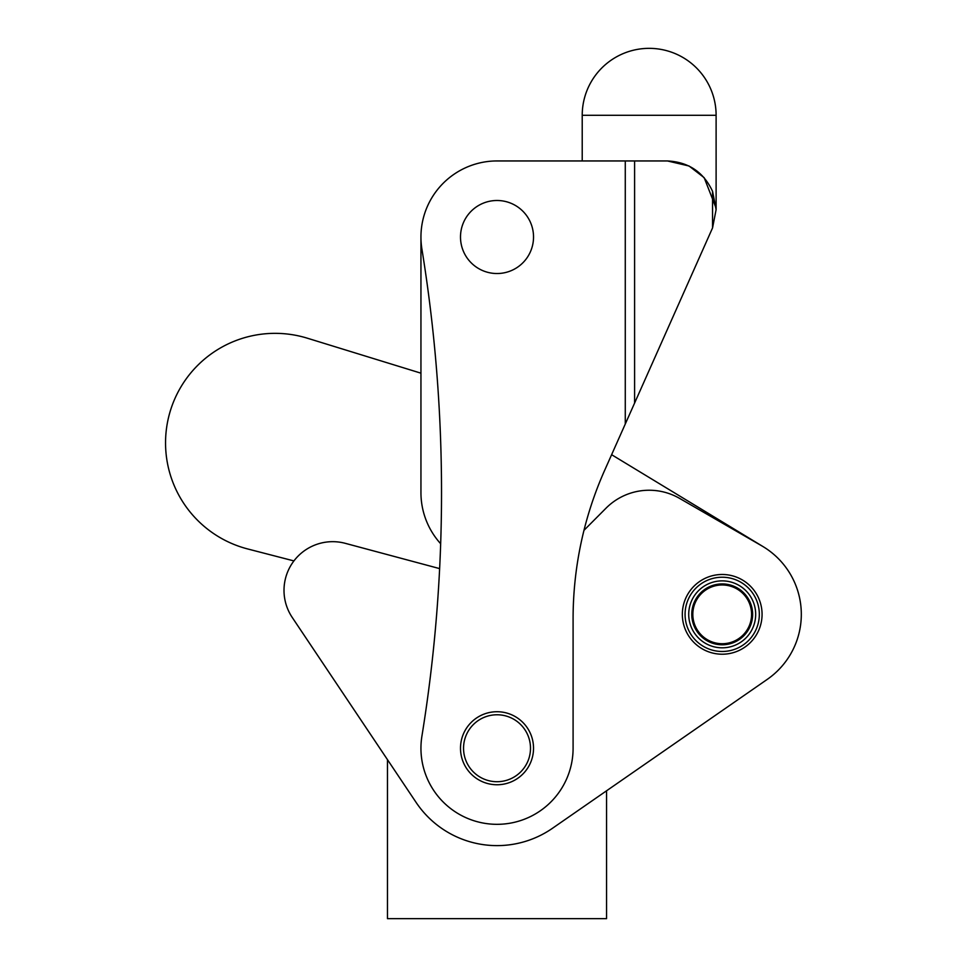 <?xml version="1.0" encoding="UTF-8"?>
<svg xmlns="http://www.w3.org/2000/svg" width="967" height="967" viewBox="0 0 967 967"><rect width="100%" height="100%" fill="white"/><g stroke="black" fill="none" stroke-linecap="round" stroke-linejoin="round"><path stroke-width="1.45" d="M292.239 617.454L387.465 759.663L387.465 918.65L606.563 918.65L606.563 790.788L767.278 679.366L552.495 828.272A97.377 97.377 0 0 1 416.112 802.429L292.239 617.454A48.688 48.688 0 0 1 345.292 543.333L439.622 568.608M583.971 530.339L606.019 508.183A60.861 60.861 0 0 1 679.596 498.392L761.754 545.835A79.113 79.113 0 0 1 767.278 679.366M762.069 614.347A39.865 39.865 0 0 1 722.204 654.212A39.865 39.865 0 0 1 682.339 614.347A39.865 39.865 0 0 1 722.204 574.483A39.865 39.865 0 0 1 762.069 614.347M685.071 614.347A37.121 37.121 0 0 1 722.204 577.226A37.121 37.121 0 0 1 759.325 614.347A37.121 37.121 0 0 1 722.204 651.48A37.121 37.121 0 0 1 685.071 614.347M755.674 614.347A33.47 33.47 0 0 1 722.204 647.817A33.47 33.47 0 0 1 688.722 614.347A33.47 33.47 0 0 1 722.204 580.877A33.47 33.47 0 0 1 755.674 614.347M691.768 614.347A30.424 30.424 0 0 1 722.204 583.923A30.424 30.424 0 0 1 752.628 614.347A30.424 30.424 0 0 1 722.204 644.784A30.424 30.424 0 0 1 691.768 614.347M692.819 614.347A29.373 29.373 0 0 1 722.204 584.975A29.373 29.373 0 0 1 751.577 614.347A29.373 29.373 0 0 1 722.204 643.72A29.373 29.373 0 0 1 692.819 614.347M440.662 543.732A76.079 76.079 0 0 1 420.947 492.626L420.947 237.012L420.947 373.177L307.337 338.196A109.549 109.549 0 0 0 169.696 413.03A109.549 109.549 0 0 0 247.637 548.942L293.92 560.92M763.241 546.706L611.615 454.695M716.112 115.291A66.941 66.941 0 0 0 649.171 48.35A66.941 66.941 0 0 0 582.219 115.291L716.112 115.291L716.112 209.634L712.558 227.898L625.274 424.017L625.274 160.945L497.014 160.945A76.079 76.079 0 0 0 421.926 249.184A1521.502 1521.502 0 0 1 421.926 736.068A76.079 76.079 0 0 0 490.91 824.077A76.079 76.079 0 0 0 573.093 748.24L573.093 618.832A365.163 365.163 0 0 1 604.665 470.3L625.274 424.017M460.497 237.012A36.516 36.516 0 0 1 497.014 200.495A36.516 36.516 0 0 1 533.53 237.012A36.516 36.516 0 0 1 497.014 273.528A36.516 36.516 0 0 1 460.497 237.012M460.497 748.24A36.516 36.516 0 0 1 497.014 711.724A36.516 36.516 0 0 1 533.53 748.24A36.516 36.516 0 0 1 497.014 784.757A36.516 36.516 0 0 1 460.497 748.24M715.918 205.27L716.088 208.123M716.088 208.098L704.157 177.662L689.036 165.998L667.423 160.945C688.589 162.009 703.625 172.15 712.558 191.357L716.112 209.634M463.544 748.24A33.47 33.47 0 0 1 497.014 714.77A33.47 33.47 0 0 1 530.496 748.24A33.47 33.47 0 0 1 497.014 781.711A33.47 33.47 0 0 1 463.544 748.24M625.274 160.945L667.423 160.945M497.014 160.945L579.185 160.945M634.594 403.07L634.594 160.945M712.558 191.357L712.558 227.898M582.219 160.945L582.219 115.291"/></g></svg>

